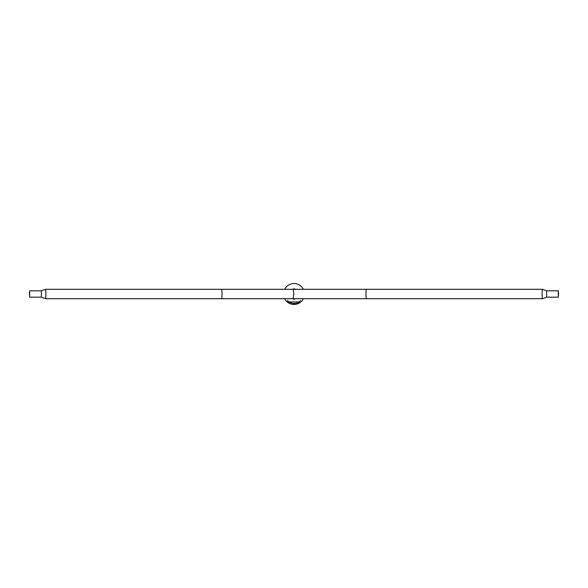 <?xml version="1.0" encoding="UTF-8"?>
<svg xmlns="http://www.w3.org/2000/svg" width="588" height="588" viewBox="0 0 588 588"><rect width="100%" height="100%" fill="white"/><g stroke="black" fill="none" stroke-linecap="round" stroke-linejoin="round"><path stroke-width="0.88" d="M293.383 289.34A4.697 4.697 0 0 1 294 289.303A4.697 4.697 0 0 0 293.383 289.34A4.704 4.704 0 0 1 294.221 289.303M294.221 298.697A4.704 4.704 0 0 1 293.375 298.66A4.697 4.697 0 0 0 294 298.697L542.526 298.697A4.697 0.412 90 0 0 542.555 298.689L546.642 297.175L558.321 297.175L558.321 290.825L558.321 297.175M284.651 289.303A10.466 10.466 0 0 1 303.349 289.303M303.349 298.697A10.466 10.466 0 0 1 284.651 298.697M294.529 303.651L298.395 302.592L300.519 300.681L298.939 301.938L289.061 301.938L287.591 300.571L287.444 301.019L289.127 302.32L293.471 303.658M293.691 303.945L294.529 303.945L293.721 304.003M294.39 303.371L293.61 303.371M294.485 303.371L293.515 303.371M294.463 304.003L293.971 304.003M289.061 301.938L298.939 301.938M294.529 299.248L293.471 299.248L294.529 299.248L294.529 298.697M293.559 288.833L294.529 288.884L293.559 288.833M558.571 294L558.321 291.163L558.321 296.837L558.571 294M366.383 298.697A4.697 0.412 90 0 1 365.979 294A4.697 0.412 90 0 1 366.383 289.303L542.526 289.303A4.697 0.412 90 0 0 542.526 289.303A4.697 0.412 90 0 0 542.114 294A4.697 0.412 90 0 0 542.526 298.697M366.383 289.303L294 289.303A4.697 4.697 0 0 1 295.749 289.641M221.617 289.303L293.125 289.303L293.838 294L293.125 298.697L221.617 298.697A4.697 0.412 -90 0 0 222.021 294A4.697 0.412 -90 0 0 221.617 289.303L45.474 289.303A4.697 0.412 -90 0 0 45.445 289.311L41.358 290.825L29.679 290.825L29.679 297.175L29.679 290.825M221.617 298.697L45.474 298.697A4.697 0.412 -90 0 0 45.474 298.697A4.697 0.412 -90 0 0 45.886 294A4.697 0.412 -90 0 0 45.474 289.303M29.429 294L29.679 296.866L29.679 291.134L29.429 294M293.735 304.216L294.265 304.216M294.529 303.371L294.309 303.945M542.555 289.311L546.642 290.825L546.642 297.175M45.445 298.689L41.358 297.175L41.358 290.825M293.471 303.371L293.537 304.283M293.471 298.675L293.471 299.248M293.471 289.325L293.471 288.884M294.529 289.303L294.529 288.884M546.642 290.825L558.321 290.825M41.358 297.175L29.679 297.175"/></g></svg>
